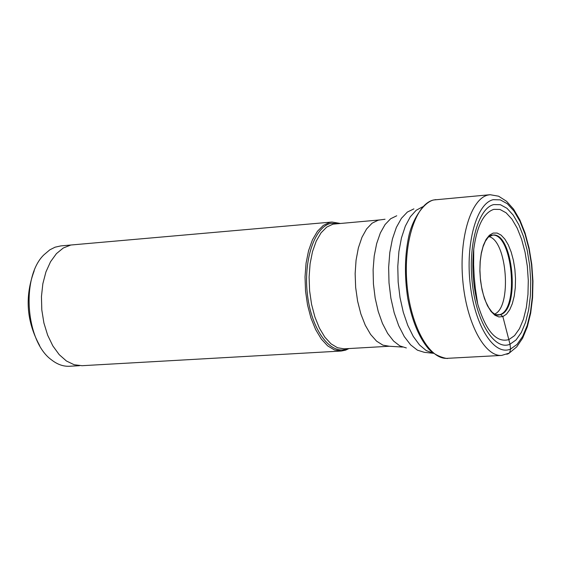 <?xml version="1.0" encoding="UTF-8"?>
<svg xmlns="http://www.w3.org/2000/svg" width="561" height="561" viewBox="0 0 561 561"><rect width="100%" height="100%" fill="white"/><g stroke="black" fill="none" stroke-linecap="round" stroke-linejoin="round"><path stroke-width="0.84" d="M493.799 204.576L500.398 204.709L506.983 208.306L513.231 215.129L518.855 224.8L523.602 236.805L527.263 250.571L529.668 265.451L530.727 280.759L530.376 295.787L528.644 309.847L525.58 322.287L521.323 332.491L516.05 339.945L510.005 344.23C494.963 350.906 476.878 323.178 472.425 284.392C467.748 245.676 478.253 207.998 493.799 204.576M493.785 209.358C483.638 212.78 476.962 225.999 473.765 249.021C471.759 267.59 473.077 285.921 477.72 304.013C485.945 331.172 496.345 343.037 508.904 339.587L514.556 335.618L519.479 328.69L523.469 319.174L526.337 307.568L527.964 294.434L528.294 280.395L527.305 266.096L525.054 252.191L521.632 239.337L517.193 228.131L511.927 219.127L506.085 212.78L499.942 209.449L493.785 209.358M39.607 345.492C26.437 321.39 24.642 296.474 34.228 270.739M79.494 365.695L69.55 366.256C63.351 366.571 57.334 364.44 51.493 359.853C25.603 341.425 20.946 276.769 43.926 254.82L49.796 249.848L55.083 247.184L60.883 245.893L70.805 245.024M341.242 351.032L82.06 365.702L74.185 364.741L66.45 361.018L59.214 354.643L52.839 345.899L47.65 335.176L43.905 322.982L41.802 309.917L41.444 296.615L42.846 283.74L45.939 271.917L50.553 261.721L56.444 253.621L63.323 247.983L70.847 245.017L331.951 222.037L329.791 222.38L323.318 225.403L317.435 231.293L312.442 239.828L308.585 250.62L306.068 263.172L305.03 276.882L305.535 291.068L307.547 305.037L310.976 318.087L315.64 329.588L321.292 338.991L327.652 345.864L334.412 349.931L341.242 351.032L345.604 350.148L348.963 348.549M339.945 223.383L331.951 222.037M495.601 314.777L500.587 314.63L502.866 316.579L510.005 344.23L510.566 349.054L509.704 352.546L508.638 353.591L506.8 354.264M493.231 199.688C476.591 203.243 465.279 243.572 470.3 285.093C475.083 326.684 494.493 356.291 510.566 349.054L517.025 344.44L522.649 336.453L527.186 325.527L530.454 312.239L532.298 297.211L532.67 281.166L531.54 264.834L528.974 248.951L525.075 234.246L520.012 221.406L514.002 211.062L507.326 203.741L500.286 199.863L493.231 199.688M490.097 194.709L488.035 195.046C471.1 198.643 459.003 237.548 462.748 280.037C466.275 322.547 484.592 356.824 501.667 355.422L509.241 353.093L516.723 346.887L522.642 338.15L527.326 326.768L530.685 313.066L532.585 297.632L532.95 281.166L531.772 264.406L529.114 248.123L525.075 233.06L519.837 219.891L513.603 209.183L506.534 201.266L498.582 196.196L490.097 194.709L433.681 199.968C416.003 203.608 403.233 242.086 406.963 284.02C410.477 325.976 429.438 359.762 447.264 358.332L501.667 355.422M496.359 315.051L497.649 315.107M497.873 315.093L499.837 314.651C519.696 309.111 512.277 232.135 492.116 235.164M491.836 235.22L492.635 235.094C512.88 231.42 520.573 309.034 500.587 314.63L498.399 315.086L494.697 314.307M489.087 236.398L491.359 235.34M502.866 316.579L498.932 316.965L494.921 315.233L491.043 311.446L487.481 305.773L484.445 298.494L482.081 289.981L480.532 280.675L479.865 271.068L480.132 261.664L481.31 252.969L483.33 245.416L486.078 239.407L489.416 235.234L493.154 233.081L497.109 233.039L501.078 235.087L504.858 239.098L508.28 244.848L511.176 252.057L513.406 260.36L514.879 269.35L515.517 278.614L515.293 287.702L514.22 296.18L512.333 303.648L509.725 309.728L506.52 314.118L502.866 316.579M338.423 223.516L330.843 223.376C314.44 226.791 303.059 260.816 307.547 295.507C311.79 330.275 330.464 355.092 346.418 349.033L347.434 348.64M332.975 224.155L380.225 219.884L378.149 220.228L372.09 223.187L366.599 228.958L361.95 237.31L358.374 247.871L356.067 260.164L355.141 273.586L355.66 287.477L357.602 301.152L360.856 313.936L365.26 325.198L370.59 334.412L376.578 341.158L382.918 345.148L389.327 346.249L344.124 348.83L337.526 347.757L330.997 343.823L324.847 337.168L319.384 328.066L314.875 316.93L311.558 304.293L309.602 290.773L309.104 277.029L310.093 263.747L312.512 251.58L316.229 241.118L321.046 232.836L326.719 227.107L332.975 224.155M406.353 347.953L399.881 345.927L393.549 341.025L387.651 333.416L382.455 323.416L378.226 311.467L375.169 298.115L373.43 283.985L373.107 269.75L374.201 256.082L376.655 243.628L380.344 232.962L385.077 224.554L390.631 218.748L396.739 215.775M413.892 208.881L407.37 212.051L401.438 218.306L396.368 227.401L392.427 238.972L389.804 252.499L388.647 267.359L389.011 282.842L390.884 298.214L394.173 312.743L398.717 325.731L404.292 336.593L410.61 344.84L417.384 350.148L424.291 352.322L433.38 353.304M433.134 353.114L426.248 350.583L419.523 344.966L413.268 336.446L407.763 325.38L403.275 312.225L400.021 297.575L398.163 282.099L397.784 266.517L398.906 251.552L401.466 237.892L405.323 226.153L410.301 216.827L416.15 210.305L422.601 206.806M488.834 236.609C507.256 240.304 512.123 307.842 494.416 314.132M447.264 358.332C449.677 359.075 436.542 357.687 428.415 348.676C418.871 337.322 411.991 320.576 407.77 298.424C404.292 275.753 404.719 254.631 409.046 235.059C413.078 218.313 423.716 202.668 433.225 200.081L435.834 199.618M496.702 315.135L497.355 315.114M498.399 315.086L495.405 314.686L492.025 312.098L488.764 307.723L485.833 301.86L483.379 294.798L481.527 286.867L480.356 278.41L479.914 269.806L480.23 261.426L481.282 253.642L483.021 246.805L485.363 241.237L488.161 237.254L492.635 235.094M473.765 249.021L473.624 264.778L474.192 276.629L475.328 288.431L477.72 304.006M491.597 235.22L490.952 235.29M402.44 347.077L389.327 346.249M385.042 219.246L380.225 219.884"/></g></svg>
